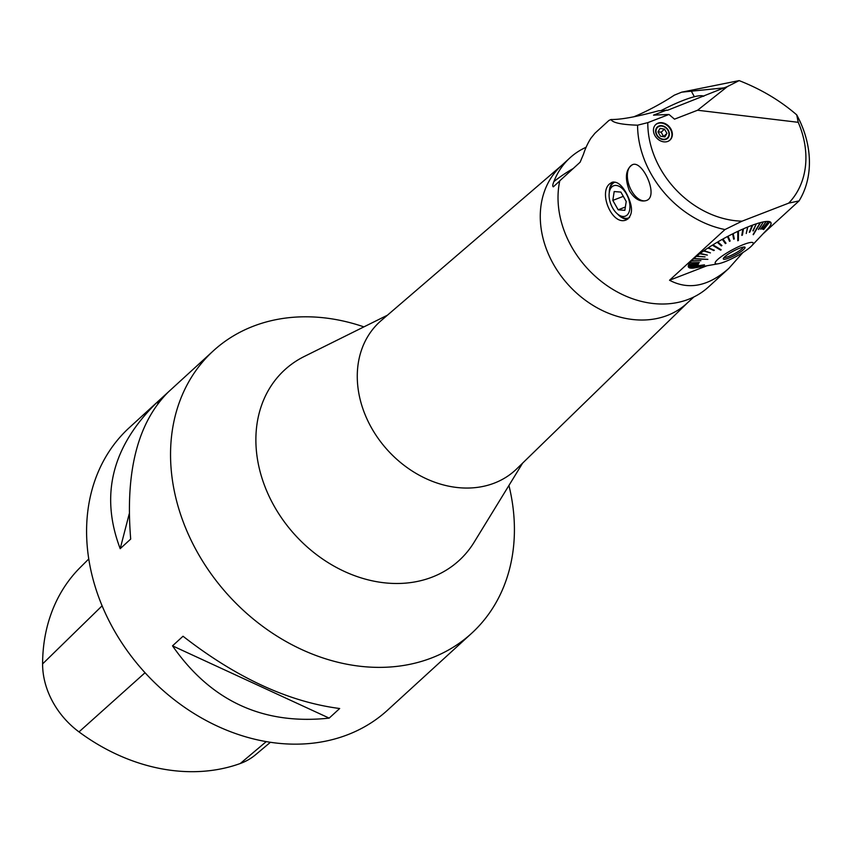 <?xml version="1.0" encoding="UTF-8"?>
<svg xmlns="http://www.w3.org/2000/svg" width="852" height="852" viewBox="0 0 852 852"><rect width="100%" height="100%" fill="white"/><g stroke="black" fill="none" stroke-linecap="round" stroke-linejoin="round"><path stroke-width="1.28" d="M762.945 233.927L799.069 200.891L788.696 203.138A87.98 70.727 47.6 0 0 798.228 122.315L697.575 110.238L674.486 119.163L668.98 114.456L647.808 122.635A87.98 70.727 47.6 0 0 742.071 221.169L788.696 203.138M742.071 221.169L724.977 229.55L669.534 280.244C688.65 290.298 708.395 286.357 728.779 268.433L742.997 252.458M707.011 265.749L669.534 280.244M695.583 267.762A46.839 8.328 -28.3 0 1 695.221 267.826A46.839 8.328 -28.3 0 1 693.198 268.114L702.218 266.538L692.9 268.135A46.839 8.328 -28.3 0 1 691.025 268.156L700.259 266.559L690.802 268.135A46.839 8.328 -28.3 0 1 689.46 267.837L699.226 266.325L689.321 267.773A46.839 8.328 -28.3 0 1 688.533 267.155L704.476 264.844L688.469 267.049A46.839 8.328 -28.3 0 1 688.256 266.112L698.246 264.812L688.267 265.962A46.839 8.328 -28.3 0 1 688.629 264.738L698.619 263.683L688.714 264.557A46.839 8.328 -28.3 0 1 689.651 263.055L699.343 262.522L689.822 262.831A46.839 8.328 -28.3 0 1 691.302 261.085L700.898 260.691L691.547 260.818A46.839 8.328 -28.3 0 1 693.56 258.848L707.884 259.359L693.879 258.561A46.839 8.328 -28.3 0 1 696.382 256.399L697.17 256.122M696.382 256.399L705.083 256.899L696.766 256.079A46.839 8.328 -28.3 0 1 699.737 253.758L707.373 255.099L699.737 253.758M707.373 255.099L700.184 253.427A46.839 8.328 -28.3 0 1 703.56 250.978L704.412 250.733M703.56 250.978L710.43 252.884L704.061 250.637A46.839 8.328 -28.3 0 1 707.799 248.102L708.64 247.868M707.799 248.102L714.349 250.232L708.342 247.751A46.839 8.328 -28.3 0 1 712.378 245.174L720.76 249.53M712.378 245.174L720.579 250.115L721.154 249.764L712.964 244.822A46.839 8.328 -28.3 0 1 717.235 242.245L718.034 242.053M717.235 242.245L721.346 245.898L721.953 245.546L717.842 241.883A46.839 8.328 -28.3 0 1 722.283 239.348L723.05 239.199M722.283 239.348L725.382 243.587L726.01 243.235L722.911 238.997A46.839 8.328 -28.3 0 1 727.459 236.536L729.514 241.34L730.143 241.01L728.14 236.451L727.544 236.76M730.143 241.01L728.14 236.451M728.087 236.206A46.839 8.328 -28.3 0 1 732.656 233.863L733.668 239.199L734.307 238.88L733.199 233.863L732.699 234.108M734.307 238.88L733.199 233.863M733.295 233.544A46.839 8.328 -28.3 0 1 737.811 231.361L737.779 240.754L738.407 240.466L737.811 231.637M741.89 234.886L742.411 235.099L741.815 235.354L742.837 229.071A46.839 8.328 -28.3 0 0 738.439 231.062L738.194 231.456M742.795 229.369L743.445 228.805A46.839 8.328 -28.3 0 1 747.662 227.026L746.245 233.491L747.555 227.367M746.245 233.491L747.705 227.303M748.226 226.792A46.839 8.328 -28.3 0 1 752.199 225.258L749.302 232.308L752.731 225.066A46.839 8.328 -28.3 0 1 756.374 223.799L752.859 230.711M753.125 230.977L756.193 224.172M756.864 223.639A46.839 8.328 -28.3 0 1 760.144 222.67L753.125 234.524M758.45 229.358L763.413 221.893A46.839 8.328 -28.3 0 0 760.57 222.564L759.941 223.011M758.653 229.539L763.2 222.223M763.786 221.829A46.839 8.328 -28.3 0 1 766.172 221.477L760.623 229.092M760.793 229.241L765.948 221.786M766.459 221.456A46.839 8.328 -28.3 0 1 768.344 221.435L762.316 229.124M762.455 229.252L768.11 221.722M768.568 221.456A46.839 8.328 -28.3 0 1 769.899 221.754L763.52 229.444M763.637 229.55L769.665 222.042M770.048 221.818A46.839 8.328 -28.3 0 1 770.836 222.436L770.591 222.713M770.9 222.542A46.839 8.328 -28.3 0 1 771.113 223.48L770.868 223.746M771.103 223.629A46.839 8.328 -28.3 0 1 770.74 224.853L770.496 225.109M770.645 225.035A46.839 8.328 -28.3 0 1 769.718 226.536L769.473 226.802M769.548 226.76A46.839 8.328 -28.3 0 1 768.067 228.506L762.061 234.864M689.651 263.055L690.195 262.81M691.302 261.085L691.931 260.818M693.56 258.848L694.263 258.571M167.791 392.495L129.366 427.619A191.38 153.839 47.6 0 0 144.978 672.665A191.38 153.839 47.6 0 0 387.649 710.089L416.436 683.762M508.932 485.47A191.38 153.839 -132.4 0 1 471.614 633.313A191.38 153.839 -132.4 0 1 431.762 657.893A191.38 153.839 -132.4 0 1 210.71 573.332A191.38 153.839 -132.4 0 1 213.33 350.843A191.38 153.839 -132.4 0 1 253.193 326.263A191.38 153.839 -132.4 0 1 363.91 326.88M471.614 633.313L415.861 684.294M339.671 708.513C288.647 701.899 236.43 677.809 183.02 636.242L172.519 645.848C210.934 701.121 263.151 725.212 329.17 718.119L339.671 708.513M157.577 401.825C112.208 445.862 99.748 494.81 120.196 548.677L130.697 539.071C125.148 471.593 137.704 422.549 168.366 391.963L213.33 350.843M88.736 558.987L80.45 567.23A185.608 149.206 47.6 0 0 42.6 663.9A75.562 60.748 47.6 0 0 78.991 731.9A185.608 149.206 47.6 0 0 240.275 763.509A75.562 60.748 47.6 0 0 255.557 754.755L270.435 742.262M172.519 645.848L329.17 718.119M158.44 401.036L157.769 403.635M129.206 513.905L120.196 548.677M629.447 190.923C634.602 199.006 640.203 202.222 646.231 200.571C659.395 196.748 642.493 159.537 632.376 164.745C625.592 169.346 624.612 178.068 629.447 190.923M632.525 164.692A19.213 10.906 -111.1 0 0 631.215 190.23A19.213 10.906 -111.1 0 0 646.412 200.508M626.539 193.574C621.8 184.863 616.965 181.103 612.034 182.296L609.979 183.606C597.891 192.296 612.428 226.643 626.529 219.784C633.142 215.162 633.142 206.429 626.539 193.574M633.803 116.809A47.84 8.509 -28.3 0 0 674.305 95.168L681.707 92.165L739.142 80.61C761.006 89.151 780.198 100.579 796.726 114.871A95.637 76.882 -132.4 0 1 799.069 200.891M724.977 229.55A95.637 76.882 -132.4 0 1 637.573 125.191C621.459 124.648 612.599 122.752 610.99 119.504L608.924 120.451L594.994 133.189L590.968 138.141A95.637 76.882 -132.4 0 0 583.535 154.105L580.106 162.221L559.775 180.816A95.637 76.882 47.6 0 0 605.644 284.653A95.637 76.882 47.6 0 0 708.481 286.996L728.779 268.433M697.575 110.238L727.438 86.563L724.051 87.873L681.707 92.165M610.99 119.504C620.799 119.706 636.678 116.788 658.628 110.781L667.702 110.217L724.051 87.873M586.101 147.268A93.156 74.88 47.6 0 0 569.913 157.886A93.156 74.88 47.6 0 0 553.885 181.582A243.044 195.374 -132.4 0 1 573.183 168.547M693.954 296.911L686.808 303.45A93.156 74.88 -132.4 0 1 568.689 285.228A93.156 74.88 -132.4 0 1 561.095 165.959L569.913 157.886M553.321 186.833L559.743 180.954M553.353 186.801C552.426 186.492 552.597 184.756 553.885 181.582M657.989 123.157A10.522 8.456 47.6 0 0 655.795 124.509A10.522 8.456 47.6 0 0 655.657 136.746A10.522 8.456 47.6 0 0 667.808 141.4A10.522 8.456 47.6 0 0 670.002 140.047A10.522 8.456 47.6 0 0 670.151 127.811A10.522 8.456 47.6 0 0 657.989 123.157M647.808 122.635L637.573 125.191M796.726 114.871L798.228 122.315M687.489 302.822L516.781 468.802A100.472 80.77 -132.4 0 1 387.926 450.516A100.472 80.77 -132.4 0 1 381.217 320.544L561.766 165.331M522.659 463.073L474.117 542.255A129.174 103.837 -132.4 0 1 295.293 535.226A129.174 103.837 -132.4 0 1 304.249 356.487L387.447 315.197M727.438 86.563L739.142 80.61M666.743 110.036L653.516 115.148L668.98 114.456M628.829 217.867A19.138 10.863 -111.1 0 0 629.032 217.792A19.138 10.863 -111.1 0 0 629.511 217.579M613.461 181.955A20.097 11.406 -111.1 0 0 612.748 182.53A20.097 11.406 -111.1 0 0 609.255 192.744M617.444 213.927A20.097 11.406 -111.1 0 0 627.924 219.06M669.789 140.229A10.522 8.456 47.6 0 0 668.724 126.948A10.522 8.456 47.6 0 0 655.593 124.701M666.051 139.291A7.657 6.156 47.6 0 0 667.648 138.312A7.657 6.156 47.6 0 0 667.02 128.514A7.657 6.156 47.6 0 0 657.318 127.012A7.657 6.156 47.6 0 0 657.212 135.915A7.657 6.156 47.6 0 0 666.051 139.291M657.148 127.161A7.657 6.156 -132.4 0 1 662.462 126.192A7.657 6.156 -132.4 0 1 662.622 126.234M668.895 133.093A7.657 6.156 -132.4 0 1 668.927 133.253A7.657 6.156 -132.4 0 1 667.478 138.461M739.589 248.22A12.311 2.194 -28.3 0 1 744.861 247.155A12.311 2.194 -28.3 0 1 735.223 255.089A12.311 2.194 -28.3 0 1 723.295 258.763A12.311 2.194 -28.3 0 1 739.589 248.22M724.722 261.82A21.556 3.834 151.7 0 0 751.773 245.759A21.556 3.834 151.7 0 0 732.369 249.785A21.556 3.834 151.7 0 0 718.332 263.758A21.556 3.834 151.7 0 0 724.722 261.82M723.923 257.634A11.481 2.045 151.7 0 0 734.488 253.715A11.481 2.045 151.7 0 0 743.572 247.059M742.156 234.769L743.051 229.252M729.355 240.967L729.94 240.647M725.382 243.587L722.485 239.508M725.201 243.225L725.766 242.905M721.346 245.898L717.586 242.319M713.806 250.584L708.417 248.017M710.43 252.884L704.306 250.807M738.439 231.062L738.407 240.466M742.411 235.099L743.445 228.805M749.835 232.106L752.731 225.066M760.57 222.564L753.349 234.737M761.816 235.12L767.822 228.773M618.158 209.805L624.846 210.348L626.209 201.498L620.884 192.094L614.186 191.551L612.822 200.401L618.158 209.805L625.368 207.015M612.822 200.401L623.291 196.354M616.145 185.438A16.263 9.234 -111.1 0 0 609.329 192.254A16.263 9.234 -111.1 0 0 617.828 214.235A16.263 9.234 -111.1 0 0 629.905 205.513A16.263 9.234 -111.1 0 0 616.145 185.438M614.814 182.243A19.138 10.863 -111.1 0 0 609.734 189.868L609.329 192.254M617.828 214.235L619.734 215.726A19.138 10.863 -111.1 0 0 628.627 217.942A19.138 10.863 -111.1 0 0 629.596 217.462M666.946 133.391L664.496 129.131L660.034 128.407L658.021 131.932L660.46 136.192L664.922 136.916L666.946 133.391L663.58 136.469L661.141 132.209L658.138 131.719M664.496 129.131L661.141 132.209M665.412 127.534A7.221 5.804 -132.4 0 1 668.873 132.933A7.221 5.804 -132.4 0 1 663.133 139.227A7.221 5.804 -132.4 0 1 655.997 131.421A7.221 5.804 -132.4 0 1 662.771 126.266A7.221 5.804 -132.4 0 1 665.412 127.534M703.773 96.265A47.84 8.509 151.7 0 0 661.152 110.547M240.275 763.509L266.282 741.591M78.991 731.9L145.042 672.739M42.6 663.9L102.091 605.836M691.196 90.887L694.348 96.734M751.773 245.759L761.89 235.045M718.332 263.758L695.221 267.826"/></g></svg>
